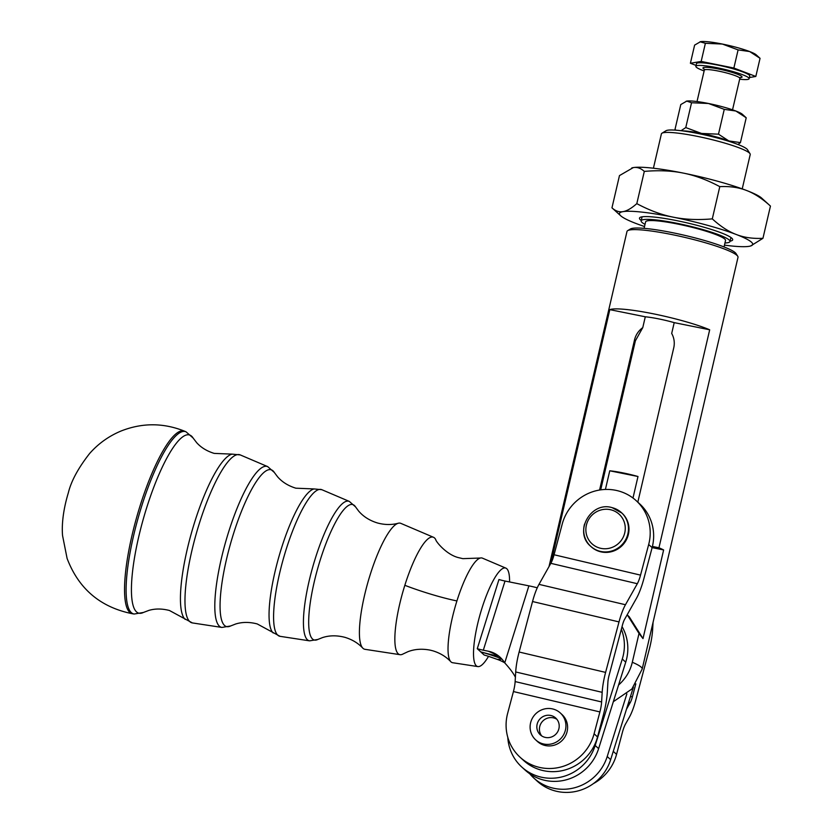 <?xml version="1.0" encoding="UTF-8"?>
<svg xmlns="http://www.w3.org/2000/svg" width="833" height="833" viewBox="0 0 833 833"><rect width="100%" height="100%" fill="white"/><g stroke="black" fill="none" stroke-linecap="round" stroke-linejoin="round"><path stroke-width="1.25" d="M509.577 581.955A51.198 11.797 105.9 0 0 506.776 568.72A51.198 11.797 105.9 0 0 505.891 568.137L482.422 558.141A54.395 12.526 105.9 0 0 480.308 558.037A54.395 12.526 105.9 0 0 456.921 600.937A54.395 12.526 105.9 0 0 450.799 661.694A54.395 12.526 105.9 0 0 451.017 661.912A54.395 12.526 105.9 0 0 452.652 662.724L477.871 666.587A51.198 11.797 105.9 0 0 488.534 656.352M480.308 558.037L462.836 558.651L459.17 557.787C446.738 555.163 435.711 541.408 435.721 539.555A61.059 14.067 105.9 0 0 434.524 537.962A61.059 14.067 105.9 0 0 433.472 537.275L400.829 523.363A65.505 15.088 105.9 0 0 398.278 523.239A65.505 15.088 105.9 0 0 370.123 574.895A65.505 15.088 105.9 0 0 362.74 648.074A65.505 15.088 105.9 0 0 363.001 648.334A65.505 15.088 105.9 0 0 364.979 649.313L400.048 654.686A61.059 14.067 105.9 0 0 403.162 653.926L407.795 651.75C414.584 649.084 422.071 648.563 430.255 650.156L432.702 650.771C439.98 652.957 446.009 656.602 450.799 661.694M724.033 246.943L725.533 240.477A41.036 5.29 -166.9 0 0 724.804 239.092A41.036 5.29 -166.9 0 0 682.279 225.014A41.036 5.29 -166.9 0 0 645.606 221.88L644.107 228.346M653.416 168.214L661.402 133.874A45.596 5.873 13.1 0 1 661.954 133.218A45.596 5.873 13.1 0 1 705.041 138.007A45.596 5.873 13.1 0 1 749.398 153.001A45.596 5.873 13.1 0 1 750.012 153.709A45.596 5.873 13.1 0 1 750.221 154.542L742.224 188.883M750.012 153.709L747.472 149.69A42.171 5.435 -166.9 0 0 746.899 149.045A42.171 5.435 -166.9 0 0 705.863 135.165A42.171 5.435 -166.9 0 0 666.015 130.739L661.954 133.218M550.738 563.525L609.818 309.637A56.988 7.341 13.1 0 1 653.301 313.802A56.988 7.341 13.1 0 1 709.685 329.795L658.955 547.77A56.988 7.341 13.1 0 1 663.63 549.947L643.003 638.609L639.015 633.444L632.309 662.266C630.175 671.2 625.593 678.78 618.565 685.018L598.615 748.638A45.596 44.076 132.5 0 1 525.154 770.109L521.708 766.964A45.596 44.076 -47.5 0 0 595.178 745.483L622.293 659.018A45.596 44.076 -47.5 0 0 621.356 629.207M737.746 256.262L736.049 253.586A54.707 7.049 -166.9 0 0 735.31 252.743A54.707 7.049 -166.9 0 0 682.081 234.739A54.707 7.049 -166.9 0 0 630.383 229.002L627.676 230.647A56.988 7.341 13.1 0 1 681.54 236.634A56.988 7.341 13.1 0 1 736.976 255.387A56.988 7.341 13.1 0 1 737.746 256.262A56.988 7.341 13.1 0 1 738.007 257.303L642.191 669.045A56.988 7.341 -166.9 0 0 641.16 667.118A56.988 7.341 -166.9 0 0 632.309 662.266M549.009 566.596L626.989 231.47A56.988 7.341 13.1 0 1 627.676 230.647M622.043 626.624A45.596 44.076 132.5 0 1 622.824 628.04A45.596 44.076 132.5 0 1 625.729 662.173L618.565 685.018M720.503 138.84A25.073 3.228 -166.9 0 0 702.396 134.228A25.073 3.228 -166.9 0 0 694.993 132.905M599.583 490.023L634.507 339.968A20.513 19.836 132.5 0 1 642.774 327.619L645.294 316.79A27.354 3.519 13.1 0 1 658.893 318.924A27.354 3.519 13.1 0 1 674.209 322.631L671.69 333.46A20.513 19.836 132.5 0 1 673.73 347.892L637.828 502.164M642.774 327.619L635.392 340.791L600.697 489.856M605.414 489.45L609.756 470.801A27.354 3.519 13.1 0 1 623.053 472.905A27.354 3.519 13.1 0 1 637.995 476.507L632.986 498.019M562.202 524.134A45.596 44.076 132.5 0 1 583.079 496.197A45.596 44.076 132.5 0 1 636.225 500.706A45.596 44.076 132.5 0 1 648.678 544.511L640.535 575.124A13.682 3.082 -76.7 0 1 637.318 583.714L625.458 604.737A27.354 6.154 103.3 0 0 619.013 621.907L605.601 672.398A27.354 6.154 103.3 0 0 602.176 692.338L601.613 701.959A13.682 3.082 -76.7 0 1 599.906 711.934L594.096 733.8A45.596 44.076 132.5 0 1 520.063 757.228A45.596 44.076 132.5 0 1 512.066 747.326A45.596 44.076 132.5 0 1 507.62 713.423L513.43 691.557A13.682 3.082 -76.7 0 0 515.138 681.581L515.7 671.96A27.354 6.154 103.3 0 1 519.126 652.02L532.537 601.53A27.354 6.154 103.3 0 1 538.982 584.36L550.842 563.337A13.682 3.082 -76.7 0 0 554.06 554.757L562.202 524.134M593.429 783.593A45.596 44.076 -47.5 0 0 595.668 782.302A45.596 44.076 -47.5 0 0 616.555 754.365L613.265 751.356M551.04 715.537A11.402 11.016 132.5 0 1 557.756 731.645A11.402 11.016 132.5 0 1 540.325 734.852A11.402 11.016 132.5 0 1 551.04 715.537M556.913 719.327A11.402 11.016 -47.5 0 0 541.71 735.924M560.338 712.996L562.015 714.537A18.232 17.628 132.5 0 1 566.94 732.238A18.232 17.628 132.5 0 1 545.042 745.473A18.232 17.628 132.5 0 1 537.379 741.432L535.702 739.891A18.232 17.628 -47.5 0 0 565.263 730.697A18.232 17.628 -47.5 0 0 560.338 712.996A18.232 17.628 -47.5 0 0 530.767 722.19A18.232 17.628 -47.5 0 0 535.702 739.891M584.547 524.072A22.793 22.033 -47.5 0 0 590.691 546.292C573.354 532.183 590.743 500.925 612.13 507.651L621.991 513.138A22.793 22.033 132.5 0 1 628.134 535.359A22.793 22.033 132.5 0 1 591.201 546.76L590.691 546.292A22.793 22.033 -47.5 0 0 599.958 551.269A22.793 22.033 -47.5 0 0 627.613 534.89A22.793 22.033 -47.5 0 0 621.48 512.67A22.793 22.033 -47.5 0 0 612.203 507.682M739.662 79.197A27.354 3.519 -166.9 0 0 749.138 78.698A27.354 3.519 -166.9 0 0 717.338 67.775A27.354 3.519 -166.9 0 0 695.857 66.307A27.354 3.519 -166.9 0 0 704.135 70.93M749.138 78.698L749.752 76.063A27.354 3.519 -166.9 0 0 717.952 65.13A27.354 3.519 -166.9 0 0 696.471 63.662L695.857 66.307M700.595 41.65A29.634 3.821 13.1 0 1 722.336 44.045A29.634 3.821 13.1 0 1 737.247 47.585A29.634 3.821 13.1 0 1 749.669 51.552L738.1 49.897L722.336 44.045L705.384 43.295L700.001 41.785A29.634 3.821 13.1 0 1 700.001 41.785A29.634 3.821 13.1 0 1 700.595 41.65L694.618 45.117L690.401 63.256L701.167 61.434L705.384 43.295M708.498 103.49L691.546 102.74L686.767 101.095A29.634 3.821 13.1 0 1 695.086 101.314A29.634 3.821 13.1 0 1 708.498 103.49A29.634 3.821 13.1 0 1 735.831 111.008A29.634 3.821 13.1 0 1 742.411 114.319L746.212 117.776L735.831 111.008L724.262 109.352L708.498 103.49M681.04 130.698L685.767 127.574L701.532 133.436A29.634 3.821 -166.9 0 0 688.12 131.26A29.634 3.821 -166.9 0 0 682.498 130.885M724.96 242.965A45.596 5.873 -166.9 0 0 729.979 241.508A45.596 5.873 -166.9 0 0 729.156 239.977A45.596 5.873 -166.9 0 0 681.915 224.337A45.596 5.873 -166.9 0 0 641.171 220.839A45.596 5.873 -166.9 0 0 641.983 222.38A45.596 5.873 -166.9 0 0 645.023 224.369M683.424 173.118C671.773 170.723 658.736 170.151 644.305 171.4C640.785 168.172 637.11 166.912 633.257 167.6A68.389 8.809 13.1 0 1 652.468 168.11A68.389 8.809 13.1 0 1 683.424 173.118A68.389 8.809 13.1 0 1 746.493 190.455A68.389 8.809 13.1 0 1 761.685 198.108L770.452 206.074C762.31 198.629 754.334 193.423 746.493 190.455C738.684 187.415 729.781 186.144 719.795 186.634C707.217 179.938 695.097 175.43 683.424 173.118M724.45 245.141A68.389 8.809 -166.9 0 0 729.947 245.808A68.389 8.809 -166.9 0 0 749.159 246.318A68.389 8.809 -166.9 0 0 750.533 246.006A68.389 8.809 -166.9 0 0 736.247 234.489A68.389 8.809 -166.9 0 0 673.179 217.153A68.389 8.809 -166.9 0 0 642.222 212.144A68.389 8.809 -166.9 0 0 623.011 211.634A68.389 8.809 -166.9 0 0 620.731 215.799A68.389 8.809 -166.9 0 0 635.923 223.452A68.389 8.809 -166.9 0 0 644.523 226.534M620.731 215.799L611.963 207.833C615.483 211.061 619.169 212.332 623.011 211.634C626.843 211.03 631.435 208.365 636.808 203.637C649.386 210.343 661.506 214.841 673.179 217.153C684.83 219.548 697.867 220.12 712.298 218.871C720.43 226.326 728.417 231.532 736.247 234.489C744.067 237.54 752.959 238.811 762.945 238.311L750.616 245.985M730.062 241.133A47.845 6.164 -166.9 0 0 732.467 238.946A47.845 6.164 -166.9 0 0 677.052 220.703A47.845 6.164 -166.9 0 0 640.056 217.444A47.845 6.164 -166.9 0 0 641.254 220.464M505.891 568.137A51.198 11.797 105.9 0 0 481.245 610.506A51.198 11.797 105.9 0 0 476.33 665.817A51.198 11.797 105.9 0 0 477.871 666.587M433.472 537.275A61.059 14.067 105.9 0 0 404.838 585.307A61.059 14.067 105.9 0 0 398.205 653.77A61.059 14.067 105.9 0 0 400.048 654.686M537.264 587.796A31.914 3.561 17.4 0 0 528.893 585.849L505.017 581.038A13.682 1.52 -162.6 0 1 498.957 579.529L477.267 648.699L484.15 655.009A13.682 1.52 -162.6 0 1 490.897 657.154L497.332 659.403A45.596 43.42 -93.1 0 1 504.663 662.787M631.799 167.933A68.389 8.809 13.1 0 1 631.883 167.902A68.389 8.809 13.1 0 1 633.257 167.6L619.471 175.596L611.963 207.833M762.945 238.311L770.452 206.074M712.298 218.871L719.795 186.634M636.808 203.637L644.305 171.4M732.613 142.537A29.634 3.821 -166.9 0 0 728.865 140.944A29.634 3.821 -166.9 0 0 701.532 133.436L718.483 134.175L728.865 140.944L740.433 142.599L738.007 144.494M686.132 101.241A29.634 3.821 13.1 0 1 686.163 101.23A29.634 3.821 13.1 0 1 686.767 101.095L686.163 101.23M675.865 130.177L675.011 129.396L676.021 130.187M740.433 142.599L746.212 117.776M675.011 129.396L680.79 104.562L686.767 101.095M718.483 134.175L724.262 109.352M685.767 127.574L691.546 102.74M760.05 58.32L756.249 54.874A29.634 3.821 13.1 0 0 749.669 51.552L760.05 58.32L755.823 76.459L749.408 77.552M701.167 61.434L733.873 68.035L738.1 49.897M696.055 65.432L690.401 63.256M733.873 68.035L755.823 76.459M653.062 622.334L652.635 629.623A27.354 6.154 -76.7 0 1 649.219 649.563L635.798 700.053A27.354 6.154 -76.7 0 1 629.352 717.223L625.583 723.908A13.682 3.082 103.3 0 0 622.366 732.499L616.555 754.365M626.468 709.258L630.206 702.625A9.121 2.051 103.3 0 0 632.362 696.909L635.818 683.872M520.063 757.228L523.509 760.383A45.596 44.076 -47.5 0 0 597.542 736.945L603.352 715.078A31.914 7.185 103.3 0 0 607.34 691.817L607.903 682.196A9.121 2.051 -76.7 0 1 609.038 675.553L622.459 625.062A9.121 2.051 -76.7 0 1 624.604 619.335L636.464 598.313A31.914 7.185 103.3 0 0 643.982 578.279L652.114 547.666A45.596 44.076 -47.5 0 0 639.671 503.85L636.225 500.706M609.756 470.801L637.995 476.507M498.092 655.571L488.409 651.239L483.317 650.209A13.682 1.52 17.4 0 1 477.267 648.699M501.456 658.601L496.458 656.852A31.914 3.561 17.4 0 0 480.714 651.864L480.714 651.854A31.914 3.561 -162.6 0 0 494.833 655.363L498.873 656.185M488.409 651.239A45.596 32.914 114.1 0 1 493.5 652.864A45.596 32.914 114.1 0 1 504.736 662.891C509.858 668.493 513.43 673.293 515.44 677.312M507.797 737.372A45.596 44.076 -47.5 0 0 521.708 766.964M609.818 309.637L645.294 316.79M626.864 693.879L607.215 756.51A45.596 44.076 132.5 0 1 533.755 777.991A45.596 44.076 132.5 0 1 529.726 773.753M533.755 777.991L537.202 781.146A45.596 44.076 -47.5 0 0 610.662 759.665L633.372 687.235M663.63 549.947L652.124 547.625L648.678 544.511M639.015 633.444L627.499 615.191L629.217 616.764L643.003 638.609M652.426 546.448L658.955 547.77M674.209 322.631L709.685 329.795M456.921 600.937A45.596 5.081 17.4 0 1 436.815 595.928A45.596 5.081 17.4 0 1 404.838 585.307M230.585 625.979A81.519 18.774 -74.1 0 1 224.535 625.458A81.519 18.774 -74.1 0 1 233.396 534.068A81.519 18.774 -74.1 0 1 274.296 472.426L267.695 466.615A83.644 19.263 105.9 0 0 228.481 532.422A83.644 19.263 105.9 0 0 219.402 626.187A83.644 19.263 105.9 0 0 221.922 627.436L230.585 625.979L235.729 623.979C242.341 621.939 249.504 621.918 257.21 623.927L280.075 636.329A76.272 17.566 -74.1 0 1 277.774 635.194A76.272 17.566 -74.1 0 1 286.063 549.686A76.272 17.566 -74.1 0 1 321.819 489.689L314.114 488.94A75.376 17.358 105.9 0 0 281.377 548.458A75.376 17.358 105.9 0 0 273.13 632.913A75.376 17.358 105.9 0 0 273.193 632.955M143.391 612.474A92.64 21.335 -74.1 0 1 136.518 611.891A92.64 21.335 -74.1 0 1 146.577 508.036A92.64 21.335 -74.1 0 1 193.069 437.981L186.009 431.796A94.775 21.825 105.9 0 0 141.61 506.36A94.775 21.825 105.9 0 0 131.312 612.609A94.775 21.825 105.9 0 0 134.134 614.025L143.391 612.474L149.003 610.35C155.282 608.538 162.102 608.579 169.453 610.495L192.402 622.928A87.382 20.127 -74.1 0 1 189.768 621.616A87.382 20.127 -74.1 0 1 199.264 523.655A87.382 20.127 -74.1 0 1 240.227 454.912L232.147 454.131A86.486 19.919 105.9 0 0 194.578 522.426A86.486 19.919 105.9 0 0 185.113 619.325A86.486 19.919 105.9 0 0 185.176 619.388M625.729 662.173L622.293 659.018M600.177 548.187A20.065 19.388 132.5 0 1 586.619 524.249A20.065 19.388 132.5 0 1 610.953 509.827A20.065 19.388 132.5 0 1 624.521 533.766A20.065 19.388 132.5 0 1 600.177 548.187M739.423 77.698A20.065 2.582 -166.9 0 0 738.392 74.595A20.065 2.582 -166.9 0 0 718.712 69.035A20.065 2.582 -166.9 0 0 705.02 69.691M705.124 69.67L704.124 69.024L704.322 70.128A18.232 2.353 13.1 0 1 718.65 71.117A18.232 2.353 13.1 0 1 739.85 78.396L732.54 109.81M309.595 640.848L317.769 639.484A70.409 16.212 -74.1 0 1 312.552 639.036A70.409 16.212 -74.1 0 1 320.195 560.109A70.409 16.212 -74.1 0 1 355.524 506.87L349.287 501.393A72.523 16.702 105.9 0 0 315.291 558.454A72.523 16.702 105.9 0 0 307.408 639.765A72.523 16.702 105.9 0 0 309.595 640.848L280.075 636.329M184.562 431.182A94.952 21.877 105.9 0 0 140.069 505.902A94.952 21.877 105.9 0 0 129.75 612.359A94.952 21.877 105.9 0 0 132.582 613.775C100.522 607.382 78.687 588.931 67.098 558.433L62.548 535.536C61.798 526.477 62.517 512.066 68.306 492.917C71.149 481.151 78.25 468.021 89.61 453.516C98.356 443.593 108.873 436.086 121.16 430.973C142.308 422.664 163.445 422.737 184.562 431.182L186.009 431.796M628.665 702.261L630.206 702.625M630.487 696.461L632.362 696.909M599.906 711.934L513.43 691.557M597.542 736.945L594.096 733.8M640.535 575.124L554.06 554.757M637.318 583.714L550.842 563.337M625.458 604.737L538.982 584.36M619.013 621.907L532.537 601.53M605.601 672.398L519.126 652.02M602.176 692.338L515.7 671.96M601.613 701.959L515.138 681.581M483.317 650.209L505.017 581.038M528.893 585.849L504.736 662.891M595.178 745.483L598.615 748.638M496.791 655.758L496.458 656.852M501.955 659.153L497.332 659.403M610.662 759.665L607.215 756.51M634.507 339.968L635.392 340.791M317.769 639.484L322.548 637.578C329.493 635.329 336.959 635.256 344.956 637.349C352.161 639.525 358.086 643.107 362.74 648.074M193.058 437.981L196.723 442.739C201.097 447.592 206.917 451.142 214.185 453.391L232.147 454.131M274.296 472.426L277.618 476.84C282.168 482.057 288.239 485.837 295.84 488.19L314.114 488.94M355.524 506.86L358.586 511.004C363.303 516.564 369.613 520.563 377.505 522.989C384.784 524.936 391.708 525.019 398.278 523.239M613.338 701.698L631.872 689.016L642.191 669.045M642.097 216.819L641.171 220.839M134.134 614.025L132.582 613.775M221.922 627.436L192.402 622.928M349.287 501.393L321.819 489.689M267.695 466.615L240.227 454.912M730.916 237.488L729.979 241.508M704.322 70.128L697.013 101.553M739.85 78.396L740.516 77.5L739.34 77.636"/></g></svg>
